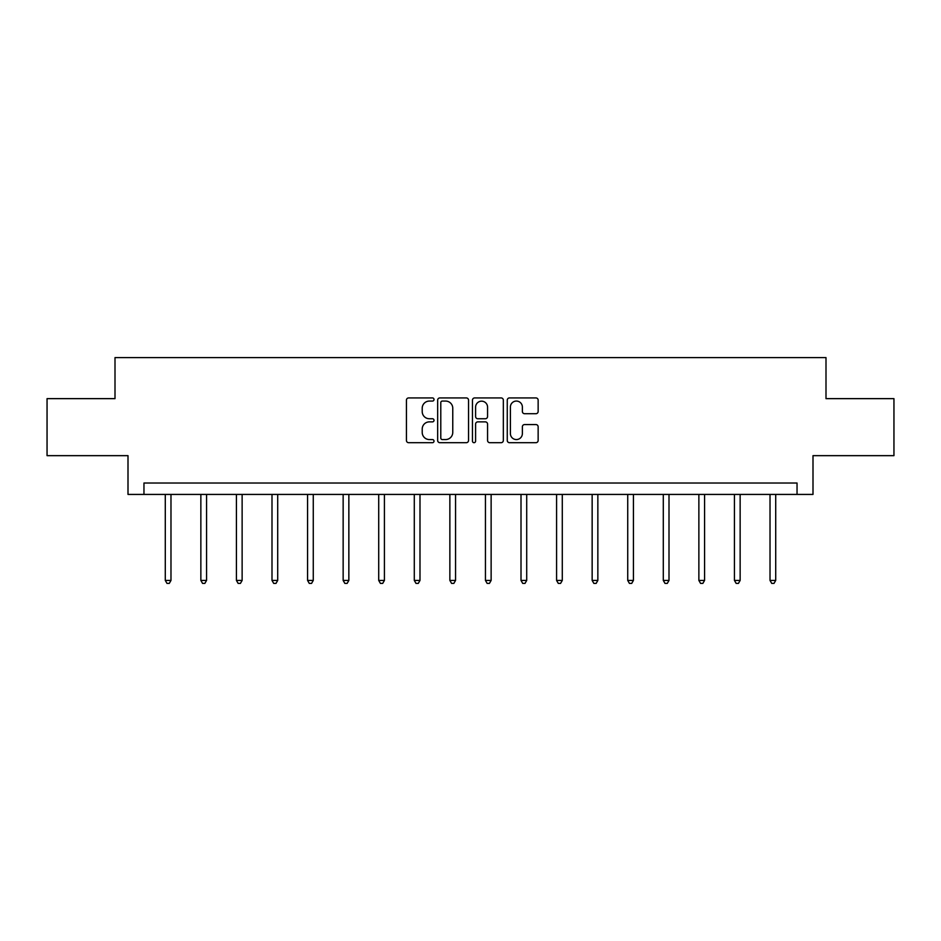 <?xml version="1.0" encoding="UTF-8"?>
<svg xmlns="http://www.w3.org/2000/svg" width="941" height="941" viewBox="0 0 941 941"><rect width="100%" height="100%" fill="white"/><g stroke="black" fill="none" stroke-linecap="round" stroke-linejoin="round"><path stroke-width="1.41" d="M434.013 399.49A1.564 1.564 0 0 0 432.448 397.925L408.665 397.925A2.235 2.235 0 0 0 406.43 400.172L406.43 440.459A2.235 2.235 0 0 0 408.665 442.693L432.448 442.693A1.564 1.564 0 0 0 434.013 441.129A1.564 1.564 0 0 0 432.448 439.565L429.367 439.565A7.163 7.163 0 0 1 422.215 432.401L422.215 429.037A7.163 7.163 0 0 1 429.367 421.874L432.448 421.874A1.564 1.564 0 0 0 434.013 420.309A1.564 1.564 0 0 0 432.448 418.745L429.367 418.745A7.163 7.163 0 0 1 422.215 411.582L422.215 408.229A7.163 7.163 0 0 1 429.367 401.066L432.448 401.066A1.564 1.564 0 0 0 434.013 399.49M535.911 413.711A2.235 2.235 0 0 0 538.146 411.464L538.146 400.172A2.235 2.235 0 0 0 535.911 397.925L509.504 397.925A2.235 2.235 0 0 0 507.258 400.172L507.258 440.459A2.235 2.235 0 0 0 509.504 442.693L535.911 442.693A2.235 2.235 0 0 0 538.146 440.459L538.146 426.802A2.235 2.235 0 0 0 535.911 424.567L524.607 424.567A2.235 2.235 0 0 0 522.373 426.802L522.373 433.578A5.987 5.987 0 0 1 516.386 439.565A5.987 5.987 0 0 1 510.398 433.578L510.398 407.053A5.987 5.987 0 0 1 516.386 401.066A5.987 5.987 0 0 1 522.373 407.053L522.373 411.464A2.235 2.235 0 0 0 524.607 413.711L535.911 413.711M797.039 494.425L813 494.425L813 455.656L893.95 455.656L893.95 398.643L825.998 398.643L825.998 357.604L115.002 357.604L115.002 398.643L47.05 398.643L47.05 455.656L128 455.656L128 494.425L797.039 494.425L797.039 483.015L143.961 483.015L143.961 494.425M468.536 400.172A2.235 2.235 0 0 0 466.301 397.925L439.894 397.925A2.235 2.235 0 0 0 437.659 400.172L437.659 440.459A2.235 2.235 0 0 0 439.894 442.693L466.301 442.693A2.235 2.235 0 0 0 468.536 440.459L468.536 400.172M474.699 397.925L501.106 397.925A2.235 2.235 0 0 1 503.341 400.172L503.341 440.459A2.235 2.235 0 0 1 501.106 442.693L489.802 442.693A2.235 2.235 0 0 1 487.567 440.459L487.567 424.12A2.235 2.235 0 0 0 485.333 421.874L477.828 421.874A2.235 2.235 0 0 0 475.593 424.12L475.593 441.129A1.564 1.564 0 0 1 474.029 442.693A1.564 1.564 0 0 1 472.464 441.129L472.464 400.172A2.235 2.235 0 0 1 474.699 397.925M442.352 401.066A1.564 1.564 0 0 0 440.788 402.63L440.788 437.988A1.564 1.564 0 0 0 442.352 439.565L445.599 439.565A7.163 7.163 0 0 0 452.762 432.401L452.762 408.229A7.163 7.163 0 0 0 445.599 401.066L442.352 401.066M487.567 407.159A5.987 5.987 0 0 0 481.58 401.172A5.987 5.987 0 0 0 475.593 407.159L475.593 416.51A2.235 2.235 0 0 0 477.828 418.745L485.333 418.745A2.235 2.235 0 0 0 487.567 416.51L487.567 407.159M165.287 494.425L165.287 580.432L170.98 580.432L170.98 494.425M170.98 580.432L169.274 583.396L166.992 583.396L165.287 580.432M200.856 494.425L200.856 580.432L206.561 580.432L206.561 494.425M206.561 580.432L204.844 583.396L202.562 583.396L200.856 580.432M236.426 494.425L236.426 580.432L242.131 580.432L242.131 494.425M242.131 580.432L240.414 583.396L238.144 583.396L236.426 580.432M271.996 494.425L271.996 580.432L277.701 580.432L277.701 494.425M277.701 580.432L275.995 583.396L273.713 583.396L271.996 580.432M307.578 494.425L307.578 580.432L313.271 580.432L313.271 494.425M313.271 580.432L311.565 583.396L309.283 583.396L307.578 580.432M343.147 494.425L343.147 580.432L348.852 580.432L348.852 494.425M348.852 580.432L347.135 583.396L344.853 583.396L343.147 580.432M378.717 494.425L378.717 580.432L384.422 580.432L384.422 494.425M384.422 580.432L382.705 583.396L380.423 583.396L378.717 580.432M414.287 494.425L414.287 580.432L419.992 580.432L419.992 494.425M419.992 580.432L418.286 583.396L416.004 583.396L414.287 580.432M449.869 494.425L449.869 580.432L455.562 580.432L455.562 494.425M455.562 580.432L453.856 583.396L451.574 583.396L449.869 580.432M485.438 494.425L485.438 580.432L491.131 580.432L491.131 494.425M491.131 580.432L489.426 583.396L487.144 583.396L485.438 580.432M521.008 494.425L521.008 580.432L526.713 580.432L526.713 494.425M526.713 580.432L524.996 583.396L522.714 583.396L521.008 580.432M556.578 494.425L556.578 580.432L562.283 580.432L562.283 494.425M562.283 580.432L560.577 583.396L558.295 583.396L556.578 580.432M592.148 494.425L592.148 580.432L597.853 580.432L597.853 494.425M597.853 580.432L596.147 583.396L593.865 583.396L592.148 580.432M627.729 494.425L627.729 580.432L633.422 580.432L633.422 494.425M633.422 580.432L631.717 583.396L629.435 583.396L627.729 580.432M663.299 494.425L663.299 580.432L669.004 580.432L669.004 494.425M669.004 580.432L667.287 583.396L665.005 583.396L663.299 580.432M698.869 494.425L698.869 580.432L704.574 580.432L704.574 494.425M704.574 580.432L702.856 583.396L700.586 583.396L698.869 580.432M734.439 494.425L734.439 580.432L740.144 580.432L740.144 494.425M740.144 580.432L738.438 583.396L736.156 583.396L734.439 580.432M770.02 494.425L770.02 580.432L775.713 580.432L775.713 494.425M775.713 580.432L774.008 583.396L771.726 583.396L770.02 580.432"/></g></svg>
